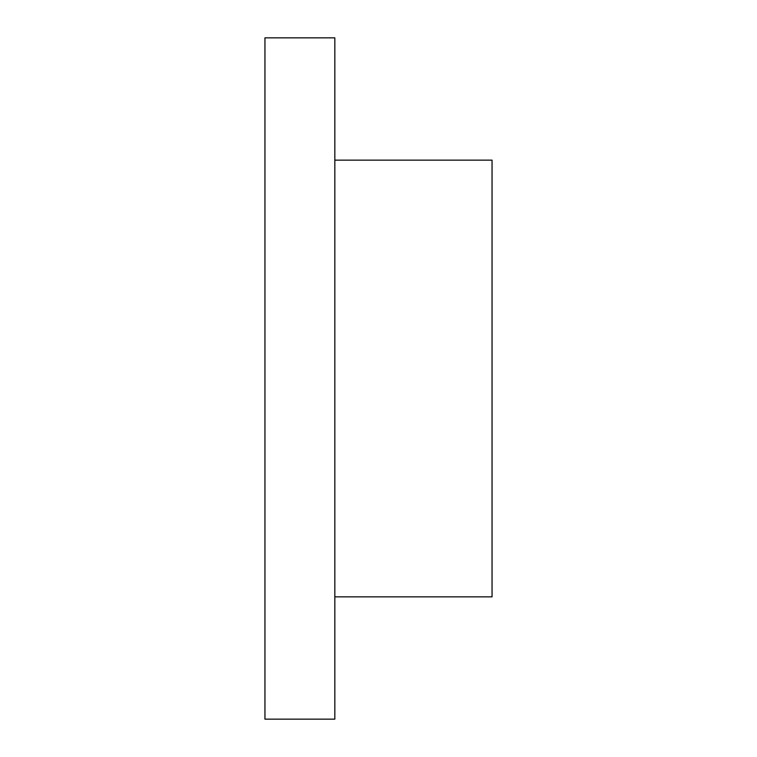 <?xml version="1.0" encoding="UTF-8"?>
<svg xmlns="http://www.w3.org/2000/svg" width="757" height="757" viewBox="0 0 757 757"><rect width="100%" height="100%" fill="white"/><g stroke="black" fill="none" stroke-linecap="round" stroke-linejoin="round"><path stroke-width="1.14" d="M264.95 37.85L264.95 719.15L334.831 719.15L334.831 37.85L264.95 37.85M334.831 160.134L492.05 160.134L492.05 596.866L334.831 596.866"/></g></svg>
